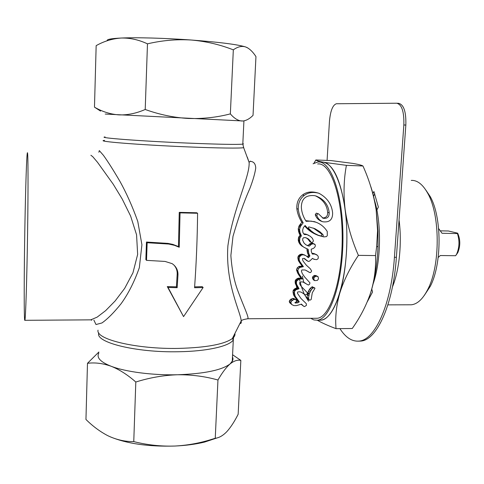 <?xml version="1.0" encoding="UTF-8"?>
<svg xmlns="http://www.w3.org/2000/svg" width="484" height="484" viewBox="0 0 484 484"><rect width="100%" height="100%" fill="white"/><g stroke="black" fill="none" stroke-linecap="round" stroke-linejoin="round"><path stroke-width="0.73" d="M146.525 260.362L145.847 259.587L146.464 242.042L168.015 243.398L172.885 244.414L178.463 246.598L179.249 212.361L196.722 212.766L197.593 213.269C197.315 238.812 196.304 263.635 194.562 287.726L203.135 287.514L183.551 316.615L168.033 287.448L177.168 287.69L177.967 274.888C178.082 270.163 176.134 266.412 172.123 263.641L165.08 261.433L146.525 260.362L147.148 242.726L168.759 244.045L174.603 245.358L179.237 247.257L180.042 212.863L197.593 213.269M183.551 316.615L167.295 286.595L176.4 286.849L177.192 274.107C177.338 270.629 176.218 267.573 173.829 264.942M194.622 286.867L202.239 286.667L203.135 287.514M98.863 152.254L99.305 150.603L103.461 155.376C107.968 161.632 113.444 170.271 119.899 181.306C126.542 193.249 132.501 206.632 137.777 221.448L141.915 244.741L139.332 267.694C134.383 281.755 128.296 293.77 121.073 303.746C113.903 312.652 107.527 319.059 101.942 322.961L96.001 324.528L93.866 320.106M240.07 323.439C241.074 323.748 241.449 322.919 241.195 320.965C240.784 312.15 225.223 284.011 227.885 245.872C233.088 208.489 250.059 176.515 249.109 162.412L247.318 157.173M167.295 286.595L168.033 287.448M176.4 286.849L177.168 287.69M146.464 242.042L147.148 242.726M178.463 246.598L179.237 247.257M179.249 212.361L180.042 212.863M243.44 147.094L249.109 162.412C250.18 161.136 250.645 160.797 250.518 161.39C253.828 161.644 255.564 163.87 255.733 168.081C255.001 173.308 253.071 180.054 249.944 188.312C244.045 201.556 238.4 217.576 232.992 236.38L230.874 255.485C231.715 267.936 233.766 278.972 237.021 288.579C243.494 306.305 249.066 317.232 247.893 318.756L247.227 318.726M317.679 163.967C330.209 162.116 342.357 195.512 342.212 238.207C342.218 280.895 329.864 317.419 317.244 318.266L315.284 318.284M297.073 288.978L296.982 288.591M296.873 288.125L296.226 285.221M314.237 259.454L312.507 258.365L310.081 260.713L309.04 261.384L308.084 261.372L304.248 258.365L302.482 258.644L302.893 260.731L303.668 261.832L306.348 265.214L310.286 268.741L311.648 270.973L310.692 272.516L309.899 272.601L305.138 269.975L301.841 269.957L301.405 271.107L302.246 273.496L304.618 276.951L309.948 282.862L309.591 284.235L308.368 285.052L302.905 281.978L301.108 281.894L299.989 282.166L299.687 282.716L299.917 284.562L301.429 286.589L307.286 292.663L307.37 293.443L306.765 294.332L305.464 294.925L301.296 292.209L299.687 291.785L297.733 291.943L297.358 293.104L300.933 298.434L306.281 303.643L306.481 305.313L304.563 306.596L303.662 306.269L301.484 304.14L296.51 305.586L293.855 305.592L291.949 304.648L290.848 302.954L291.308 301.229L293.969 299.457L295.113 299.451L296.789 300.449L296.377 301.714L294.938 302.603L295.192 303.02L297.721 302.839L299.275 301.859L295.131 296.147L294.405 292.651L294.629 291.253L295.936 289.813L299.045 288.742L296.68 284.471L296.383 282.819L296.698 281.041L299.166 279.093L302.288 278.911L298.682 273.303L297.799 270.502L298.489 268.656L299.808 267.501L303.383 266.654L299.644 261.293L299.124 259.206L299.414 256.907L301.369 255.128L303.256 254.759L305.731 255.57L308.387 257.724L309.881 255.921L308.762 253.501L308.199 249.357L303.728 247.167L301.949 245.612L300.516 243.724L299.602 241.462L299.85 237.94L301.399 235.889L299.911 232.223L299.566 229.307L300.443 226.464L303.184 222.828C300.479 218.49 298.834 213.934 298.259 209.155C298.071 203.226 300.056 198.652 304.224 195.433C308.211 192.457 313.087 191.731 318.847 193.243L320.644 194.241C327.856 198.743 331.849 204.986 332.623 212.96C332.72 219.712 329.423 222.646 322.743 221.763C319.767 220.535 317.764 218.369 316.754 215.259L317.728 213.704L318.46 213.795L323.155 218.284C327.238 218.81 329.253 217.007 329.205 212.875C328.4 204.811 324.032 199.196 316.1 196.026L314.497 195.639C306.009 194.852 301.623 198.603 301.344 206.898C301.544 211.895 303.141 216.705 306.118 221.327L311.043 221.115L315.949 222.21C320.711 223.989 324.474 227.087 327.251 231.497L327.305 235.617L326.464 236.591L323.893 236.906L318.26 235.406C313.426 233.5 309.276 230.463 305.803 226.282L305.126 225.483L303.347 227.668L302.615 230.299L302.942 232.586L304.212 234.48L307.031 234.649L310.256 236.259L312.361 238.243L313.408 240.633L313.015 241.764L312.107 242.484L311.351 242.472L308.477 239.011L305.579 237.638L303.637 237.698L302.754 238.612L302.651 240.155L303.97 242.974L305.67 244.626L307.673 245.697L309.312 246.114L311.309 244.311L313.263 243.73L315.259 244.765L315.302 246.199L314.594 247.409L313.396 248.425L311.218 249.181L311.303 251.638L312.319 254.058L314.915 254.088L317.431 255.316L318.242 256.52L318.284 258.22L317.546 259.188L316.348 259.678L313.487 259.055M308.084 261.372L303.958 258.365M309.355 272.395L306.275 270.495M306.814 284.229L303.795 282.251M304.073 294.072L302.022 292.645M303.662 306.269L301.078 304.182M291.949 304.648L289.71 302.748L289.287 301.387L289.795 300.177L292.481 298.434L293.867 298.531L296.293 299.953M296.492 301.562L297.708 300.794L293.679 295.173L293.002 291.725L293.237 290.339L294.55 288.918L297.66 287.865L295.331 283.63L295.379 280.23L297.841 278.294L300.951 278.118L297.835 273.406L296.51 269.769L297.206 267.924L298.525 266.781L302.089 265.94L298.374 260.604L297.854 257.434L298.338 255.951L300.092 254.475L301.968 254.106L304.605 254.959M307.322 256.829L308.568 255.262L307.455 252.854L306.892 248.734M305.918 248.322L303.837 247.209M303.728 247.167L300.098 244.378L298.87 242.405L298.247 240.028L298.555 237.354L300.092 235.309L298.604 231.648L298.247 228.738L299.106 225.907L301.822 222.283C299.094 217.927 297.424 213.383 296.813 208.64C296.565 202.717 298.483 198.15 302.567 194.931C306.445 191.96 311.272 191.228 317.056 192.741L318.399 193.116M322.489 221.666L321.285 221.218C318.303 219.984 316.3 217.824 315.272 214.733L316.233 213.178L318.46 213.795M322.362 217.933C326.071 217.951 327.837 216.094 327.65 212.349C326.918 204.95 322.949 199.499 315.749 196.002M305.67 220.643L314.527 221.666L315.949 222.21M316.766 234.776C312.095 232.913 308.054 229.979 304.654 225.974M303.698 233.839L305.7 234.074L308.689 235.303M310.105 241.873L307.842 239.048L306.142 237.777M306.596 245.146L307.993 245.497L309.984 243.7L311.926 243.119L314.697 244.148M311.95 253.332L313.584 253.441L316.802 254.802M313.632 279.891L312.458 278.421L312.646 276.866L314.521 275.366L316.724 275.965M308.308 299.082L307.987 299.148M309.349 300.183L307.352 298.737L306.929 297.255L308.453 291.12L310.19 288.313L312.295 286.722L314.993 288.319L312.295 292.741L311.176 299.505L310.365 300.007L309.349 300.183L308.471 298.253L309.318 293.606L311.635 289.196L313.735 287.587L314.636 287.78M307.352 298.737L308.925 299.759M307.134 298.319L308.695 299.336M306.929 297.255L308.471 298.253M307.316 294.744L308.828 295.7M307.612 293.443L309.107 294.387M307.83 292.669L309.318 293.606M308.453 291.12L309.923 292.034M309.209 289.632L310.661 290.527M310.19 288.313L311.635 289.196M311.508 287.175L312.954 288.047M312.295 286.722L313.735 287.587M312.458 278.421L313.844 279.214L314.025 277.647L315.901 276.134L318.097 276.709L318.508 278.875L317.389 280.375L314.739 280.641L313.844 279.214M312.47 277.229L313.85 278.01M312.646 276.866L314.025 277.647M313.457 275.922L314.836 276.697M314.31 275.45L315.689 276.219M314.521 275.366L315.901 276.134M315.731 275.457L317.117 276.225M316.524 275.85L317.915 276.624M316.705 275.94L318.097 276.709M313.342 279.837L314.739 280.641M313.202 279.643L314.6 280.448M303.934 247.245L305.071 247.796M301.786 246.017L303.081 246.64M301.223 245.491L302.512 246.114M300.661 244.995L301.949 245.612M300.098 244.378L301.387 244.995M299.626 243.73L300.909 244.341M299.233 243.113L300.516 243.724M298.87 242.405L300.153 243.01M298.598 241.691L299.88 242.296M298.319 240.863L299.602 241.462M298.247 240.028L299.529 240.627M298.253 239.507L299.536 240.106M298.35 238.4L299.638 238.993M298.555 237.354L299.85 237.94M299.021 236.434L300.316 237.021M299.717 235.611L301.018 236.192M300.092 235.309L301.399 235.889M299.626 234.462L300.927 235.042M299.209 233.651L300.516 234.226M298.906 232.713L300.219 233.288M298.604 231.648L299.911 232.223M298.38 230.711L299.693 231.279M298.271 229.676L299.584 230.245M298.247 228.738L299.566 229.307M298.676 226.839L300.007 227.401M299.106 225.907L300.443 226.464M299.3 225.598L300.637 226.155M299.759 224.891L301.102 225.441M300.219 224.146L301.568 224.697M301.822 222.283L303.184 222.828M296.813 208.64L298.259 209.155M302.567 194.931L304.224 195.433M327.65 212.349L329.205 212.875M304.726 225.84L305.803 226.282M303.873 233.826L305.198 234.401M304.745 233.935L306.07 234.51M305.7 234.074L307.031 234.649M306.566 234.401L307.903 234.976M310.02 241.873L311.351 242.472M309.82 241.746L311.151 242.351M309.343 241.032L310.674 241.637M308.895 240.294L310.22 240.887M308.411 239.671L309.736 240.264M307.842 239.048L309.167 239.641M307.152 238.418L308.477 239.011M306.487 238.007L307.812 238.6M307.425 245.4L308.738 246.017M307.993 245.497L309.312 246.114M309.185 244.299L310.51 244.91M309.984 243.7L311.309 244.311M310.855 243.41L312.186 244.021M311.926 243.119L313.263 243.73M312.386 243.125L313.723 243.736M312.101 253.622L312.815 253.973M312.525 253.338L313.856 253.985M313.584 253.441L314.915 254.088M314.539 253.749L315.877 254.403M312.361 258.462L312.767 258.662M306.233 260.301L307.54 260.985M304.769 259.194L306.07 259.872M304.019 258.365L305.186 258.97M307.388 271.191L308.725 271.935M306.699 270.786L308.03 271.524M304.684 282.844L306.063 283.678M304.006 282.378L305.38 283.207M304.515 294.32L305.464 294.925M302.173 292.735L303.444 293.546M301.236 304.424L302.905 305.567M289.71 302.748L291.271 303.855M289.305 301.871L290.848 302.954M289.287 301.387L290.817 302.464M289.795 300.177L291.308 301.229M290.672 299.275L292.173 300.31M290.926 299.1L292.427 300.134M292.481 298.434L293.969 299.457M293.613 298.434L295.113 299.451M293.867 298.531L295.367 299.554M296.22 301.81L297.721 302.839M297.424 301.036L298.991 302.107M297.708 300.794L299.275 301.859M296.988 299.899L298.531 300.945M296.244 299.021L297.769 300.05M295.53 298.108L297.031 299.124M294.859 297.188L296.347 298.186M294.236 296.184L295.7 297.17M293.679 295.173L295.131 296.147M293.292 294.157L294.726 295.113M293.05 292.947L294.472 293.885M293.002 291.725L294.405 292.651M293.237 290.339L294.629 291.253M293.504 290.079L294.889 290.987M293.939 289.45L295.325 290.346M294.55 288.918L295.936 289.813M295.143 288.47L296.529 289.359M295.863 288.204L297.249 289.093M296.256 288.125L297.636 289.008M296.94 288.125L298.325 289.015M297.66 287.865L299.045 288.742M297.249 287.145L298.628 288.016M296.819 286.528L298.186 287.393M295.984 285.07L297.339 285.923M295.651 284.338L297.001 285.185M295.331 283.63L296.68 284.471M295.179 282.813L296.517 283.648M295.052 281.99L296.383 282.819M295.125 281.137L296.45 281.96M295.379 280.23L296.698 281.041M295.639 279.867L296.964 280.678M296.25 279.207L297.569 280.012M297.007 278.657L298.325 279.456M297.841 278.294L299.166 279.093M298.652 278.106L299.977 278.899M299.027 278.106L300.352 278.899M299.989 278.197L301.32 278.99M300.733 278.197L302.07 278.996M299.844 276.63L301.169 277.411M299.324 275.759L300.643 276.533M298.749 275.021L300.062 275.795M298.301 274.174L299.608 274.936M297.835 273.406L299.142 274.162M297.382 272.546L298.682 273.303M297.025 271.572L298.319 272.323M296.68 270.713L297.969 271.457M296.51 269.769L297.799 270.502M297.206 267.924L298.489 268.656M298.525 266.781L299.808 267.501M298.834 266.581L300.122 267.295M299.142 266.406L300.431 267.126M299.747 266.212L301.036 266.926M301.108 266.133L302.409 266.847M302.089 265.94L303.383 266.654M301.405 265.063L302.7 265.77M300.709 264.264L301.998 264.972M300.044 263.387L301.332 264.082M299.439 262.497L300.721 263.193M298.374 260.604L299.644 261.293M298.059 259.539L299.33 260.223M297.854 258.529L299.124 259.206M297.854 257.434L299.124 258.105M298.144 256.242L299.414 256.907M298.338 255.951L299.608 256.611M298.87 255.358L300.147 256.018M299.487 254.856L300.764 255.516M300.092 254.475L301.369 255.128M300.8 254.275L302.083 254.929M301.181 254.191L302.464 254.844M301.968 254.106L303.256 254.759M307.921 256.266L309.228 256.925M308.435 255.467L309.748 256.127M306.941 250.143L308.248 250.779M308.568 255.262L309.881 255.921M308.205 254.657L309.518 255.316M307.455 252.854L308.762 253.501M307.159 251.444L308.465 252.085M322.701 234.329C323.614 235.43 323.457 236.156 322.235 236.494L318.968 235.599L314.322 233.27L311.121 230.88L308.278 227.958L308.774 226.881L314.89 228.684L319.712 231.594L322.701 234.329L321.303 233.754C322.217 234.849 322.066 235.575 320.85 235.914L318.236 235.254M320.85 235.914L322.235 236.494M313.269 228.024L321.303 233.754M98.851 352.975C96.262 357.537 100.339 361.959 111.084 366.243C125.55 371.851 152.599 375.39 177.616 374.755C204.357 373.781 221.866 370.151 230.154 363.871L232.737 360.483L233.016 358.759L232.489 356.69M232.901 354.96L240.838 360.399C237.583 359.666 234.02 360.828 230.154 363.871C226.252 367.265 222.186 372.644 217.957 380.013C205.143 376.395 191.694 374.64 177.616 374.755C163.683 375.227 149.744 377.647 135.81 382.015C127.552 374.761 119.306 369.498 111.084 366.243C102.844 363.321 94.979 362.341 87.483 363.303L98.875 351.995M240.838 360.399L238.158 414.25C234.534 421.473 230.777 427.251 226.887 431.589C222.997 435.63 219.113 437.857 215.247 438.268L209.953 439.896C198.525 443.362 186.782 445.413 174.718 446.048C160.942 446.49 147.293 445.008 133.759 441.614C125.32 441.704 117.049 439.902 108.93 436.217L107.267 435.406C99.771 431.419 92.662 426.108 85.952 419.483L87.483 363.303M217.957 380.013L215.247 438.268M217.376 437.82L204.55 442.08C195.802 444.221 185.856 445.546 174.718 446.048C148.406 446.786 126.881 443.695 110.14 436.774M135.81 382.015L133.759 441.614M243.18 120.982L105.216 114.055M100.551 111.084L94.477 107.152C102.118 111.629 110.231 114.206 118.822 114.877C127.455 115.198 136.252 113.395 145.212 109.481C159.357 114.575 173.629 117.564 188.016 118.447C202.59 118.955 216.699 117.437 230.348 113.885L233.324 49.858C237.553 46.773 241.595 45.78 245.442 46.887L247.052 47.553C250.258 49.332 253.223 52.351 255.957 56.61L253.035 115.343C249.865 118.592 246.586 120.474 243.198 120.976L241.867 121.012C238.019 120.728 234.183 118.35 230.348 113.885M247.778 47.952L245.442 46.887C237.208 44.431 219.131 42.144 191.204 40.015C205.918 41.297 219.954 44.582 233.324 49.858M107.285 40.741C106.365 39.428 110.999 38.526 121.188 38.036C136.542 37.328 165.056 38.109 191.204 40.015C176.636 39.131 162.061 40.408 147.475 43.838L145.212 109.481M94.477 107.152L96.159 45.641C104.114 41.17 112.457 38.635 121.188 38.036C129.936 37.812 138.702 39.748 147.475 43.838M89.141 319.864L90.762 319.851L97.151 317.129L105.579 310.692L115.113 300.988L124.678 288.373L132.955 272.794L137.644 254.421L136.567 234.794L130.607 216.027L122.216 199.027L113.189 184.162L97.544 162.34L92.759 156.689L90.889 155.267M24.89 226.155C24.037 273.097 23.934 322.749 24.866 320.311C25.591 319.543 26.892 279.679 27.582 232.967C28.284 186.243 28.12 150.282 27.376 152.835C26.644 154.323 25.555 188.306 24.89 226.155M438.637 228.587L442.043 233.276L457.416 233.56L457.652 233.179L448.414 230.995L440.863 230.85M438.183 257.482L440.313 255.534L455.644 255.715L456.702 253.973C459.449 247.433 459.691 240.633 457.416 233.56M456.091 255.062L457.804 252.642C460.447 246.017 460.429 239.592 457.743 233.348L457.652 233.179M424.196 295.573L430.282 286.334C442.08 263.968 441.94 216.723 430.113 196.401L425.847 190.079M409.301 304.793L411.364 304.787C417.444 304.133 422.943 298.955 427.862 289.263C440.404 265.456 440.265 214.793 427.693 193.201C422.762 184.362 417.275 180.09 411.231 180.393M392.464 286.885C399.33 270.284 402.119 242.774 399.052 220.057M313.971 163.241L315.84 159.974C316.221 160.609 318.829 161.378 323.669 162.273L346.411 165.346C343.779 179.316 343.35 193.963 345.122 209.294C347.312 224.691 351.729 240.046 358.39 255.364C349.884 268.063 343.682 280.666 339.786 293.159C336.283 305.658 335.043 317.492 336.047 328.66L352.261 328.497C360.199 317.286 366.285 305.507 370.514 293.171C374.38 280.781 376.056 268.251 375.53 255.564L376.637 246.828L377.562 230.68L376.177 210.08L378.004 231.104L377.998 246.356C377.29 264.21 374.798 279.819 370.514 293.171L368.826 297.962M318.176 320.063C326.355 321.509 333.561 312.543 339.786 293.159C346.544 271.064 348.801 236.646 345.122 209.294C340.748 180.459 333.591 164.784 323.669 162.273M302.355 276.049L303.752 282.214M336.047 328.66C328.412 325.829 322.156 323.022 317.286 320.22M375.53 255.564L358.39 255.364M370.242 184.991C372.807 192.13 374.785 200.491 376.177 210.08C373.781 194.864 369.371 180.163 362.952 165.982L346.411 165.346M362.952 165.982C361.633 165.189 358.269 164.33 352.86 163.411L331.014 160.573L315.84 159.974M373.146 283.818C381.059 261.366 381.664 222.912 374.453 200.225M310.655 318.315L313.953 319.948L317.347 320.214C330.276 319.349 342.95 281.924 342.95 238.128C343.089 194.32 330.626 160.125 317.794 162.025L313.069 163.792M299.433 279.026L299.911 281.077M300.171 282.124L301.562 287.036M301.78 287.72L304.242 294.121M304.261 294.151L308.526 301.199M319.004 320.196L321.031 320.184C334.105 319.319 346.907 281.936 346.895 238.195C347.028 194.441 334.426 160.277 321.455 162.17M358.493 341.147L360.834 341.069C376.673 340.24 393.214 304.944 396.384 257.3L405.84 125.066L403.844 124.963L394.424 257.276C391.26 304.95 374.791 340.264 359.019 341.093C351.983 341.686 345.606 337.523 339.907 328.618M327.081 160.422L329.441 121.472C330.397 110.927 332.702 105.022 336.356 103.751L396.699 103.225C401.829 104.465 404.213 111.713 403.844 124.963M367.296 301.774L372.553 292.003L371.772 289.033M376.873 210.02L378.367 207.061L373.92 191.501L372.892 193.594M374.749 193.739L373.545 196.183M405.84 125.066C406.209 111.822 403.813 104.58 398.665 103.334L397.146 103.249M105.095 136.954C96.528 137.716 140.366 141.098 187.018 143.058C218.677 144.347 237.275 144.704 242.799 144.129L243.688 147.644C241.129 148.419 217.764 148.158 187.018 146.864C138.823 144.898 94.211 141.243 104.568 140.372M98.034 330.161C95.415 339.338 136.676 349.327 178.838 348.395C206.299 347.621 224.128 344.354 232.32 338.582C234.292 337.021 235.17 335.412 234.952 333.766M177.192 274.107L177.967 274.888M165.02 243.131L165.752 243.779M315.272 214.733L316.754 215.259M316.233 213.178L317.728 213.704M316.488 213.184L317.982 213.71M298.87 261.493L300.147 262.183M233.754 335.987L233.306 339.871C229.7 346.12 207.279 351.348 178.548 351.741C135.901 352.733 94.664 342.279 98.815 332.944M243.918 121.091L242.799 144.129L243.476 143.893L242.829 143.597M396.384 257.3L394.424 257.276M232.253 361.506L233.306 339.871L232.32 338.582L241.195 320.965C241.625 320.063 243.857 319.331 247.893 318.756L317.244 318.266M317.964 235.176L318.968 235.599M204.55 442.08L209.953 439.896M91.754 320.251L90.762 319.851L24.866 320.311M457.804 252.642L456.702 253.973M315.507 276.122L315.877 276.122M430.113 196.401L427.693 193.201M430.282 286.334L427.862 289.263M411.364 304.787L387.902 304.859M378.004 231.104L377.562 230.68M377.998 246.356L376.637 246.828M317.347 320.214L321.031 320.184M360.834 341.069L359.019 341.093"/></g></svg>
